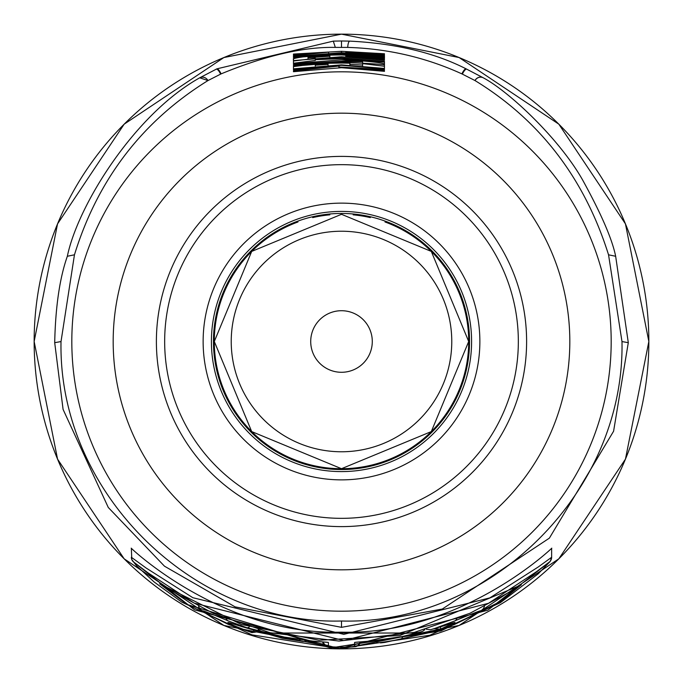 <?xml version="1.0" encoding="UTF-8"?>
<svg xmlns="http://www.w3.org/2000/svg" width="683" height="683" viewBox="0 0 683 683"><rect width="100%" height="100%" fill="white"/><g stroke="black" fill="none" stroke-linecap="round" stroke-linejoin="round"><path stroke-width="1.02" d="M156.39 341.5A185.11 185.11 0 0 0 341.5 526.61A185.11 185.11 0 0 0 526.61 341.5A185.11 185.11 0 0 0 341.5 156.39A185.11 185.11 0 0 0 156.39 341.5A185.11 185.11 0 0 0 341.5 526.61A185.11 185.11 0 0 0 526.61 341.5A185.11 185.11 0 0 0 341.5 156.39A185.11 185.11 0 0 0 156.39 341.5M341.5 471.594A130.094 130.094 0 0 1 211.406 341.5A130.094 130.094 0 0 1 341.5 211.406A130.094 130.094 0 0 1 471.594 341.5A130.094 130.094 0 0 1 341.5 471.594M469.545 341.5A128.045 128.045 0 0 0 341.5 213.455A128.045 128.045 0 0 0 213.455 341.5A128.045 128.045 0 0 0 341.5 469.545A128.045 128.045 0 0 0 469.545 341.5M329.846 214.838A127.2 127.2 0 0 0 312.694 217.604A127.2 127.2 0 0 1 329.846 214.838M298.001 221.966A127.2 127.2 0 0 0 341.5 468.7L251.694 431.579L214.3 341.5L251.694 251.421L341.5 214.3L431.306 251.421L468.7 341.5L431.306 431.579L341.5 468.7A127.2 127.2 0 0 0 384.999 221.966A127.2 127.2 0 0 1 341.5 468.7A127.2 127.2 0 0 1 298.001 221.966M353.154 214.838A127.2 127.2 0 0 1 370.306 217.604A127.2 127.2 0 0 0 353.154 214.838M329.855 55.656C327.507 55.314 320.233 55.793 308.016 57.09L308.016 57.816L329.855 56.202L329.855 55.656M475.009 80.56L461.896 73.884C425.782 57.44 387.731 48.613 347.749 47.409L335.319 47.4C303.406 46.777 265.328 55.605 221.096 73.884L207.982 80.56C142.26 121.309 97.746 179.39 74.456 254.802L61.018 341.568C58.012 493.075 194.066 625.133 341.5 621.009C488.934 625.141 624.988 493.075 621.982 341.568L608.544 254.802C584.52 178.442 540.014 120.362 475.009 80.56M293.459 54.068L293.459 54.964L293.459 54.068L341.5 51.31L384.461 53.752L384.461 54.478L345.786 51.985L384.461 55.366L384.461 56.117L341.5 52.676L293.459 56.441L293.459 55.682L328.617 52.147L328.617 52.89M341.5 53.12L384.461 56.569L384.461 57.321L341.5 53.863L293.459 57.645L293.459 56.894L341.5 53.12M293.459 60.591L293.459 58.772C300.861 56.467 316.869 55.195 341.5 54.939L384.461 57.654L384.461 58.618L345.786 56.074L384.461 59.506L384.461 60.258L341.5 56.766L293.459 60.591L293.323 58.755M341.5 57.867L384.461 61.376L384.461 62.127L341.5 58.618L315.298 59.694L315.298 60.454L293.459 63.237L293.459 61.043L315.298 58.286L315.298 58.943L341.5 57.867M293.459 63.69L293.459 64.441L293.459 63.69L341.5 59.814L350.738 60.019C371.876 61.572 383.112 62.913 384.461 64.04L384.461 64.868C381.259 64.202 366.933 63.331 341.5 62.255L293.459 66.166L293.459 65.414L293.459 66.166M293.459 66.618L293.459 68.812L293.459 66.618L315.298 63.801L315.298 65.218L328.045 64.373L328.045 63.297L341.5 63.041L349.884 63.212L349.884 64.296L362.63 65.039L362.63 65.781M384.461 61.376L384.461 66.268L362.63 63.621L362.63 65.039M384.461 68.454L384.461 66.268L384.461 68.454L341.5 64.868L293.459 68.812M293.459 69.265L293.459 70.016L293.459 69.265L341.5 65.312L384.461 68.906L384.461 69.632L338.87 66.968L338.87 67.711M293.459 71.706L293.459 70.972L293.459 71.706L341.5 67.711L384.461 71.331L384.461 70.58L338.87 66.968M329.855 56.202L329.855 56.945M308.016 57.816L308.016 58.559M384.461 59.506L384.461 60.258M345.786 55.118L345.786 56.826M384.461 57.654L384.461 58.618M293.459 70.972L339.05 66.055L339.05 66.96M293.459 70.016L339.05 66.055M293.459 64.441L349.133 60.702L362.622 61.743L344.292 61.547L293.459 65.414M293.459 54.964L328.617 52.147M341.5 40.989L333.295 41.125L216.912 68.838L199.641 77.845C133.774 114.855 77.623 206.104 67.344 256.27C59.703 277.938 55.494 306.744 54.7 342.678L63.084 409.407L108.273 507.46L164.466 566.173L235.08 606.863L341.5 627.335L442.294 609.04L549.363 538.144L613.59 431.229L628.3 342.678L615.656 256.279C612.164 239.059 601.108 213.557 582.497 179.766C558.805 138.043 508.69 91.334 483.351 77.845L466.088 68.838C434.286 52.651 395.517 43.413 349.79 41.125L341.5 40.989L341.5 47.315M220.609 74.105A6.207 1.878 -115.1 0 0 216.263 69.137M207.982 80.56L199.718 77.802M207.948 80.577A6.207 6.019 -122.8 0 0 199.641 77.845M74.456 254.802L67.344 256.27M549.695 561.776A6.207 6.207 -0 0 0 551.642 557.268L551.642 548.287C556.005 544.3 463.509 635.318 341.5 632.168C219.73 635.395 126.884 544.266 131.358 548.287L131.785 559.556L136.463 565.695L154.127 581.967L181.695 602.082L251.907 634.857L339.28 648.611L429.752 635.275L500.383 602.662L538.272 573.771L550.199 561.426L551.642 557.268L538.289 566.958L489.848 597.881L343.814 634.353L192.854 597.719L146.034 567.957L131.358 557.268A6.207 6.207 180 0 0 133.305 561.776L194.629 609.885L339.297 648.611L487.799 610.209L549.695 561.776L536.488 571.697L488.507 603.294L343.788 640.56L194.194 603.123L147.818 572.713L133.305 561.776M159.634 583.786L241.398 624.467L319.081 640.261L399.999 635.497L520.881 585.066L501.382 600.972L440.979 630.921L330.546 647.911L187.091 604.481L159.634 583.786A6.207 6.198 98.5 0 0 161.649 584.793M328.412 646.767C339.716 647.373 348.441 647.373 354.588 646.767L354.597 642.421L370.502 641.064L401.706 636.65C421.599 631.912 426.226 630.708 415.588 633.03L267.412 633.03L281.294 636.65L312.498 641.064L328.403 642.421L328.412 646.767A6.207 6.207 180 0 1 322.615 641.909L326.346 646.323L327.481 646.673L341.918 647.296L355.706 646.63L357.713 645.768L360.385 641.909A6.207 6.207 -0 0 1 354.588 646.767M282.557 638.281L297.942 640.509L246.691 627.651L228.404 620.984C193.707 606.35 193.716 607.503 228.429 624.424L249.602 631.681C234.252 625.944 227.038 622.87 227.951 622.452L282.557 638.281M400.443 639.331C380.525 642.609 375.394 643.625 385.05 642.387L436.292 631.118L454.571 624.424C490.437 607.196 490.445 606.052 454.596 620.984L433.415 628.966L455.023 622.444L440.475 629.12L400.443 639.331A6.207 3.611 -100.4 0 0 402.731 636.454M282.386 638.246A6.207 3.594 102 0 0 282.455 638.264L242.414 626.798M249.602 631.681A6.207 4.918 -71 0 0 253.845 630.682M229.958 622.87L242.832 626.951M434.14 628.753L440.475 629.12L440.612 626.798M327.353 642.285A6.207 6.207 -0 0 0 328.403 642.421M355.647 642.285A6.207 6.207 180 0 1 354.597 642.421M608.544 254.802L615.656 256.279M475.052 80.577A6.207 6.019 -57.2 0 1 483.351 77.845M474.992 80.543A6.207 5.993 -57.5 0 1 483.274 77.794M341.5 51.31L341.5 52.676M384.461 53.752L384.461 54.478M345.786 51.985L345.786 52.728M384.461 55.366L384.461 56.117M293.459 55.682L293.459 56.441M384.461 56.569L384.461 57.321M293.459 56.894L293.459 57.645M315.298 58.943L315.298 59.694M293.459 61.043L293.459 63.237M362.622 62.051L362.622 63.007M349.884 63.212L349.884 65.039M328.045 63.297L328.045 65.124M315.298 65.218L315.298 65.969M384.461 68.906L384.461 69.632M384.461 70.58L384.461 71.331M341.5 113.182A228.318 228.318 0 0 0 113.182 341.5A228.318 228.318 0 0 0 341.5 569.818A228.318 228.318 0 0 0 569.818 341.5A228.318 228.318 0 0 0 341.5 113.182M164.663 341.5A176.837 176.837 0 0 0 341.5 518.337A176.837 176.837 0 0 0 518.337 341.5A176.837 176.837 0 0 0 341.5 164.663A176.837 176.837 0 0 0 164.663 341.5M479.867 341.5A138.367 138.367 0 0 1 341.5 479.867A138.367 138.367 0 0 1 203.133 341.5A138.367 138.367 0 0 1 341.5 203.133A138.367 138.367 0 0 1 479.867 341.5M341.5 231.23A110.27 110.27 0 0 0 231.23 341.5A110.27 110.27 0 0 0 341.5 451.77A110.27 110.27 0 0 0 451.77 341.5A110.27 110.27 0 0 0 341.5 231.23M341.5 310.714A30.786 30.786 0 0 1 372.286 341.5A30.786 30.786 0 0 1 341.5 372.286A30.786 30.786 0 0 1 310.714 341.5A30.786 30.786 0 0 1 341.5 310.714M341.5 71.817A269.683 269.683 0 0 0 71.817 341.5A269.683 269.683 0 0 0 341.5 611.183A269.683 269.683 0 0 0 611.183 341.5A269.683 269.683 0 0 0 341.5 71.817M335.319 47.4L333.295 41.125M221.096 73.884A6.207 1.716 -114.9 0 0 216.912 68.838M341.5 648.85A307.35 307.35 0 0 1 34.15 341.5A307.35 307.35 0 0 1 341.5 34.15A307.35 307.35 0 0 1 648.85 341.5A307.35 307.35 0 0 1 341.5 648.85L223.887 625.457L124.169 558.831L57.551 459.121L34.15 341.509L57.543 223.887L124.161 124.178L223.879 57.551L341.5 34.15L459.113 57.543L558.831 124.169L625.449 223.879L648.85 341.491L625.457 459.113L558.839 558.822L459.121 625.449L341.5 648.85M520.881 585.066A6.207 6.087 59.3 0 1 519.908 585.655M227.951 622.452L230.043 622.896M228.404 620.984A6.207 4.901 -69.4 0 1 226.244 618.875M246.691 627.651A6.207 3.509 -70.9 0 0 249.193 627.011M297.942 640.509A6.207 3.62 -80.9 0 0 300.119 639.689M455.023 622.444L452.983 622.887M454.596 620.984A6.207 4.901 -110.6 0 0 456.756 618.875M374.105 640.722L377.511 642.814L384.964 642.396A6.207 3.628 82.6 0 1 384.87 642.404M267.412 633.03A6.207 3.219 -76.4 0 1 266.054 631.741M415.588 633.03A6.207 3.219 -103.6 0 0 416.946 631.741M341.5 621.009L341.5 627.335M621.982 341.568L628.3 342.678M462.391 74.105A6.207 1.861 -65 0 1 466.728 69.137M461.896 73.884A6.207 1.716 -65.1 0 1 466.088 68.838M347.749 47.409A6.207 1.861 -88.1 0 1 349.79 41.125M61.018 341.568L54.7 342.678M350.738 60.019L350.738 60.761M344.292 61.547L344.292 62.281M161.623 584.776L170.366 590.214L213.429 613.445L270.084 632.723L339.041 641.064L414.24 632.415L470.066 613.223L510.329 591.64L521.377 584.776M198.522 606.282L200.093 609.279L205.967 613.36L228.284 624.364L252.018 632.646L257.44 631.801M282.472 638.264L303.252 641.499L307.418 640.56M453.042 622.87L430.674 629.7L426.32 629.239M384.964 642.396L436.206 631.152L454.716 624.364L480.772 611.046L483.385 608.698L484.478 606.282M258.183 629.658L262.656 632.125L281.37 636.667L312.532 641.072L327.396 642.276M424.817 629.658L422.777 631.246L418.081 632.8L401.63 636.667L370.468 641.072L355.604 642.276"/></g></svg>
